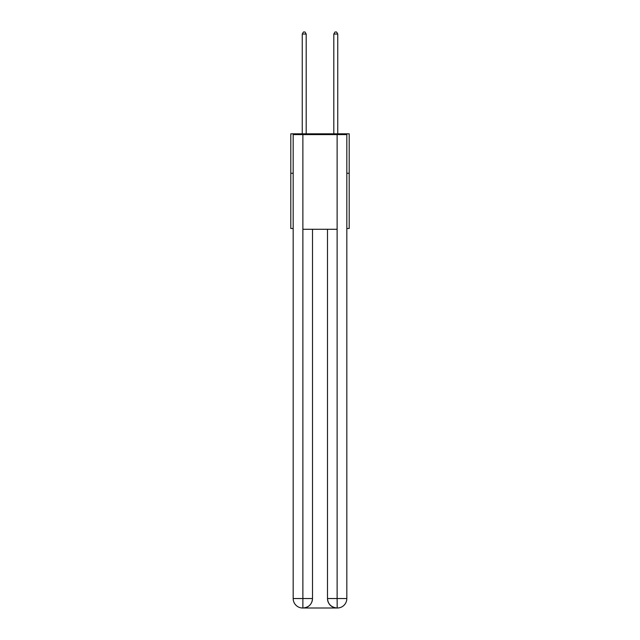 <?xml version="1.0" encoding="UTF-8"?>
<svg xmlns="http://www.w3.org/2000/svg" width="640" height="640" viewBox="0 0 640 640"><rect width="100%" height="100%" fill="white"/><g stroke="black" fill="none" stroke-linecap="round" stroke-linejoin="round"><path stroke-width="0.96" d="M293.176 173.264L290.808 173.264L290.808 133.816L349.192 133.816L349.192 228.496L346.824 228.496M290.808 173.264L290.808 228.496L293.176 228.496M349.192 173.264L346.824 173.264M302.64 608A9.464 9.464 0 0 1 293.176 598.536L312.504 598.536L312.504 229.28L312.504 598.536A9.464 9.464 0 0 1 303.04 608L302.64 608A9.464 9.464 0 0 1 293.176 598.536L293.176 134.6L302.88 134.6L302.88 229.28L337.12 229.28L337.12 134.6L302.88 134.6M337.12 134.6L346.824 134.6L346.824 598.536A9.464 9.464 0 0 1 337.36 608L336.96 608A9.464 9.464 0 0 1 327.496 598.536L327.496 229.28L327.496 598.536C327.976 604.112 331.136 607.272 336.96 608L303.04 608C308.888 607.384 312.048 604.232 312.504 598.536M327.496 598.536L337.12 598.536L337.192 608M302.88 229.28L302.88 608M306.192 133.816L306.192 34.048L302.248 34.048L302.248 133.816M302.248 34.048L303.432 32L305.008 32L306.192 34.048M337.752 133.816L337.752 34.048L333.808 34.048L333.808 133.816M333.808 34.048L334.992 32L336.568 32L337.752 34.048M337.12 229.28L337.12 598.536L346.824 598.536"/></g></svg>
